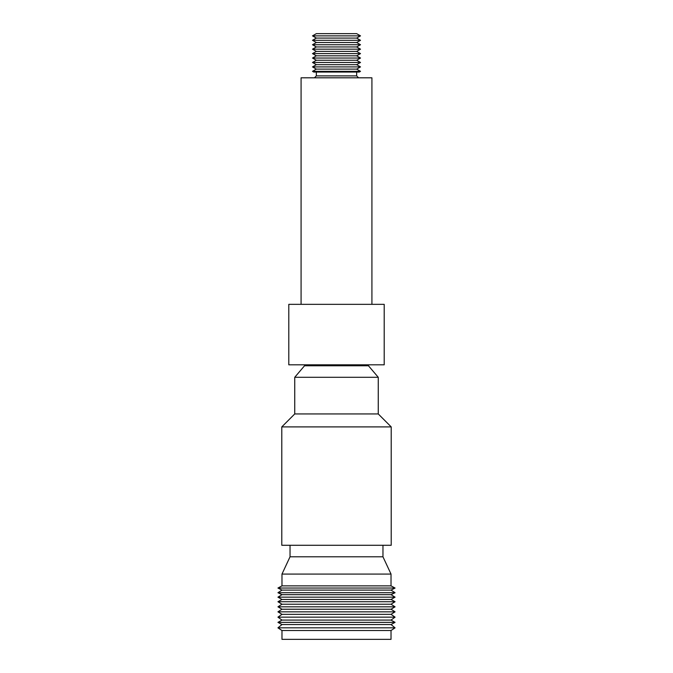 <?xml version="1.0" encoding="UTF-8"?>
<svg xmlns="http://www.w3.org/2000/svg" width="673" height="673" viewBox="0 0 673 673"><rect width="100%" height="100%" fill="white"/><g stroke="black" fill="none" stroke-linecap="round" stroke-linejoin="round"><path stroke-width="1.01" d="M312.499 71.338L313.736 72.045L359.264 72.045L360.501 71.338L312.499 71.338L316.344 69.117L356.656 69.117L360.501 71.338M360.501 66.905L356.656 64.684L316.344 64.684L312.499 66.905L360.501 66.905L356.656 69.117M360.501 62.471L356.656 60.25L316.344 60.25L312.499 62.471L360.501 62.471L356.656 64.684M360.501 58.038L356.656 55.817L316.344 55.817L312.499 58.038L360.501 58.038L356.656 60.25M360.501 53.604L356.656 51.384L316.344 51.384L312.499 53.604L360.501 53.604L356.656 55.817M360.501 49.171L356.656 46.95L316.344 46.95L312.499 49.171L360.501 49.171L356.656 51.384M360.501 44.738L356.656 42.517L316.344 42.517L312.499 44.738L360.501 44.738L356.656 46.95M360.501 40.304L356.656 38.083L316.344 38.083L312.499 40.304L360.501 40.304L356.656 42.517M360.501 35.871L356.656 33.65L316.344 33.65L312.499 35.871L360.501 35.871L356.656 38.083M368.468 364.816L368.468 365.776L304.533 365.776L294.74 377.292L294.74 413.945L281.785 426.901L391.215 426.901L391.215 545.281L281.785 545.281L281.785 426.901M368.468 365.776L378.26 377.292L294.74 377.292M378.26 377.292L378.26 413.945L294.74 413.945M288.793 364.816L384.207 364.816L384.207 304.339L288.793 304.339L288.793 364.816M371.917 304.339L371.917 77.807L301.083 77.807L301.083 304.339M290.038 545.281L290.038 556.798L382.962 556.798L382.962 545.281M290.038 556.798L281.979 574.077L391.021 574.077L382.962 556.798M281.979 574.077L281.979 585.863L391.021 585.863L391.021 574.077M281.979 585.863L277.941 588.042L395.059 588.042L391.021 585.863M277.941 588.042L281.979 590.103L391.021 590.103L395.059 588.042M281.979 590.103L277.941 592.711L395.059 592.711L391.021 590.103M277.941 592.711L281.979 594.663L391.021 594.663L395.059 592.711M281.979 594.663L277.941 597.161L395.059 597.161L391.021 594.663M277.941 597.161L281.979 599.45L391.021 599.45L395.059 597.161M281.979 599.45L277.941 601.729L395.059 601.729L391.021 599.45M277.941 601.729L281.979 604.228L391.021 604.228L395.059 601.729M281.979 604.228L277.941 606.836L395.059 606.836L391.021 604.228M277.941 606.836L281.979 609.225L391.021 609.225L395.059 606.836M281.979 609.225L277.941 611.833L395.059 611.833L391.021 609.225M277.941 611.833L281.979 614.331L391.021 614.331L395.059 611.833M281.979 614.331L277.941 617.149L395.059 617.149L391.021 614.331M277.941 617.149L281.979 620.085L391.021 620.085L395.059 617.149M281.979 620.085L277.941 622.365L395.059 622.365L391.021 620.085M277.941 622.365L281.979 624.544L391.021 624.544L395.059 622.365M281.979 624.544L277.941 627.833L395.059 627.833L391.021 624.544M391.021 630.517L391.021 639.35L281.979 639.35L281.979 630.517L391.021 630.517L395.059 627.833M281.979 630.517L277.941 627.833M314.426 77.807L316.344 75.889L356.656 75.889L356.656 72.045M378.26 413.945L391.215 426.901M304.533 364.816L304.533 365.776M316.344 38.083L312.499 35.871M316.344 42.517L312.499 40.304M316.344 46.95L312.499 44.738M316.344 51.384L312.499 49.171M316.344 55.817L312.499 53.604M316.344 60.25L312.499 58.038M316.344 64.684L312.499 62.471M316.344 69.117L312.499 66.905M316.344 75.889L316.344 72.045M356.656 75.889L358.574 77.807"/></g></svg>
